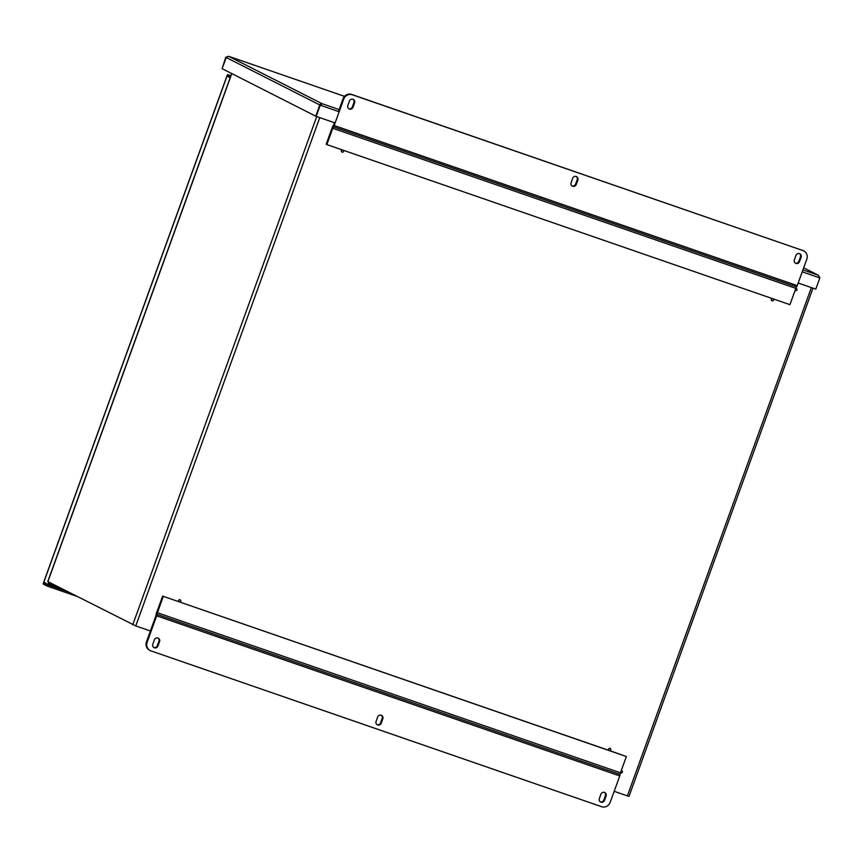 <?xml version="1.0" encoding="UTF-8"?>
<svg xmlns="http://www.w3.org/2000/svg" width="863" height="863" viewBox="0 0 863 863"><rect width="100%" height="100%" fill="white"/><g stroke="black" fill="none" stroke-linecap="round" stroke-linejoin="round"><path stroke-width="1.29" d="M621.198 770.756A1.111 1.046 -63.1 0 1 622.363 772.18A1.111 1.046 -63.1 0 1 620.551 772.568M610.713 749.871A1.111 1.046 -63.1 0 1 609.213 750.519A1.111 1.046 -63.1 0 1 608.782 749.052A1.111 1.046 -63.1 0 1 610.713 749.871M609.116 750.454A1.111 1.046 -63.1 0 1 608.588 748.955A1.111 1.046 -63.1 0 1 610.119 748.491M180.723 601.22A1.111 1.046 -63.1 0 1 179.234 601.867A1.111 1.046 -63.1 0 1 178.803 600.4A1.111 1.046 -63.1 0 1 180.723 601.22M179.137 601.802A1.111 1.046 -63.1 0 1 178.598 600.303A1.111 1.046 -63.1 0 1 180.13 599.839M343.258 150.248A1.111 1.046 -63.1 0 1 342.05 152.093A1.111 1.046 -63.1 0 1 342.546 150M341.953 152.028A1.111 1.046 -63.1 0 1 342.277 149.903M773.237 298.9A1.111 1.046 -63.1 0 1 772.029 300.745A1.111 1.046 -63.1 0 1 772.536 298.652M771.932 300.68A1.111 1.046 -63.1 0 1 772.266 298.555M795.783 288.49A1.111 1.046 -63.1 0 1 796.937 289.903A1.111 1.046 -63.1 0 1 795.125 290.292M343.733 99.137A6.936 6.559 -63.1 0 1 352.287 94.768L351.619 94.423A6.936 6.559 116.9 0 0 343.053 98.792L343.733 99.137L334.175 125.534A2.309 0.755 109.1 0 1 333.42 126.969L333.517 126.85A2.309 0.755 -70.9 0 0 332.762 128.285L326.861 144.585L789.925 304.661L795.826 288.371A1.111 1.046 -63.1 0 1 796.344 288.522M319.752 117.638L135.761 625.923L47.886 581.63M628.9 796.29L627.379 795.88L811.371 287.595M135.761 625.923L150.41 630.982M614.176 791.317L627.379 795.88M45.383 582.719L43.614 582.741L47.767 584.855L47.303 586.139L76.527 596.236M47.767 584.855L67.573 591.694M49.914 582.741L49.094 585.006L43.776 582.309M45.61 583.431L43.614 582.741L43.15 584.035L47.303 586.139M230.701 76.192L227.605 74.617M228.468 76.947L227.098 75.89L230.238 77.476M48.749 582.147L47.864 584.585M229.946 77.454L227.001 76.16L230.141 77.756M226.969 76.224L43.711 582.471M227.098 75.89L227.562 74.596L230.863 75.739L227.562 74.596M319.979 104.466L321.597 104.962L319.828 104.984L322.061 103.679L319.979 104.466L315.782 116.181M321.187 104.326L319.828 104.984L316.171 116.397L320.227 105.189L339.17 111.737M226.268 57.454L222.104 68.673L225.761 57.271L228.727 56.332L322.061 103.679L339.148 109.579M222.104 68.673L226.246 57.519L228.652 56.3L344.52 96.365L228.727 56.332M319.86 104.984L225.761 57.271M315.696 116.149L222.19 68.716M819.462 277.142L818.2 275.2L819.85 277.918L815.794 289.116L798.178 283.032M335.114 122.945L316.171 116.397M803.68 267.81L818.426 275.297L803.68 267.832M572.061 185.912A2.891 2.729 116.9 0 0 575.599 184.078L577.174 179.731A2.891 2.729 116.9 0 0 576.214 176.451M572.676 178.285A2.891 2.729 -63.1 0 1 576.57 176.602A2.891 2.729 -63.1 0 1 577.843 180.076L576.268 184.423A2.891 2.729 -63.1 0 1 572.385 186.106A2.891 2.729 -63.1 0 1 571.101 182.632L572.676 178.285M348.792 108.727A2.891 2.729 116.9 0 0 352.331 106.893L353.906 102.546A2.891 2.729 116.9 0 0 352.956 99.267M349.418 101.1A2.891 2.729 -63.1 0 1 353.301 99.418A2.891 2.729 -63.1 0 1 354.585 102.891L353.01 107.239A2.891 2.729 -63.1 0 1 349.116 108.921A2.891 2.729 -63.1 0 1 347.843 105.448L349.418 101.1M795.319 263.096A2.891 2.729 116.9 0 0 798.858 261.262L800.433 256.915A2.891 2.729 116.9 0 0 799.483 253.636M795.934 255.47A2.891 2.729 -63.1 0 1 799.828 253.787A2.891 2.729 -63.1 0 1 801.112 257.26L799.537 261.608A2.891 2.729 -63.1 0 1 795.643 263.291A2.891 2.729 -63.1 0 1 794.37 259.817L795.934 255.47M352.287 94.768L802.946 250.561A6.936 6.559 -63.1 0 1 806.797 259.224L797.239 285.621A2.309 0.755 -70.9 0 1 796.571 286.937M351.619 94.423L802.946 250.561M803.733 250.896L803.054 250.55A6.936 6.559 116.9 0 0 802.277 250.216M332.762 128.285L795.826 288.371A2.309 0.755 109.1 0 1 796.581 286.937L333.517 126.85M326.861 144.585L326.192 144.24L332.417 127.044A2.309 0.755 109.1 0 1 333.172 125.61L333.075 125.728A2.309 0.755 -70.9 0 0 333.83 124.294L334.402 122.697M338.458 111.489L343.053 98.792M377.023 724.661A2.891 2.729 116.9 0 0 380.572 722.838L382.147 718.491A2.891 2.729 116.9 0 0 381.187 715.211M381.241 723.172A2.891 2.729 -63.1 0 1 377.358 724.855A2.891 2.729 -63.1 0 1 376.074 721.392L377.649 717.045A2.891 2.729 -63.1 0 1 381.543 715.362A2.891 2.729 -63.1 0 1 382.816 718.825L381.241 723.172L380.572 722.838M600.292 801.846A2.891 2.729 116.9 0 0 603.83 800.012L605.405 795.675A2.891 2.729 116.9 0 0 604.456 792.396M604.51 800.357A2.891 2.729 -63.1 0 1 600.616 802.04A2.891 2.729 -63.1 0 1 599.343 798.577L600.907 794.23A2.891 2.729 -63.1 0 1 604.801 792.547A2.891 2.729 -63.1 0 1 606.085 796.01L604.51 800.357L603.83 800.012M153.765 647.477A2.891 2.729 116.9 0 0 157.303 645.653L158.878 641.306A2.891 2.729 116.9 0 0 157.929 638.027M157.983 645.988A2.891 2.729 -63.1 0 1 154.089 647.671A2.891 2.729 -63.1 0 1 152.816 644.208L154.391 639.861A2.891 2.729 -63.1 0 1 158.274 638.178A2.891 2.729 -63.1 0 1 159.558 641.651L157.983 645.988L157.303 645.653M146.451 641.899L155.685 616.398A2.309 0.755 -70.9 0 0 156.041 614.758L156.041 614.931A2.309 0.755 109.1 0 1 156.397 613.291L162.622 596.096L626.355 756.527L620.454 772.817A2.309 0.755 109.1 0 0 620.098 774.456A2.309 0.755 -70.9 0 1 619.753 775.923L610.195 802.32A6.936 6.559 -63.1 0 1 601.63 806.7L150.971 650.896A6.936 6.559 -63.1 0 1 147.131 642.234L146.451 641.899A6.936 6.559 116.9 0 0 149.515 650.227L150.194 650.573M163.29 596.441L157.4 612.73A2.309 0.755 -70.9 0 0 157.034 614.37L157.044 614.208A2.309 0.755 109.1 0 1 156.688 615.837L147.131 642.234M620.098 774.456L157.034 614.37M626.355 756.527L609.58 750.616M609.073 750.443L179.601 601.964M179.094 601.791L162.622 596.096M231.791 73.592L47.864 581.694M132.762 624.769L316.721 116.581M63.42 589.591L49.213 584.683M49.418 584.111L59.461 587.584M819.85 277.918L802.234 271.823M802.924 269.914L818.2 275.2M577.174 179.731L577.843 180.076M575.599 184.078L576.268 184.423M353.906 102.546L354.585 102.891M352.331 106.893L353.01 107.239M800.433 256.915L801.112 257.26M798.858 261.262L799.537 261.608M334.175 125.534L797.239 285.621M382.147 718.491L382.816 718.825M605.405 795.675L606.085 796.01M158.878 641.306L159.558 641.651M619.753 775.923L156.688 615.837M620.454 772.817L157.4 612.73M231.672 73.528L47.745 581.619M629.019 796.366L812.989 288.156M43.646 582.352L226.883 76.16"/></g></svg>
